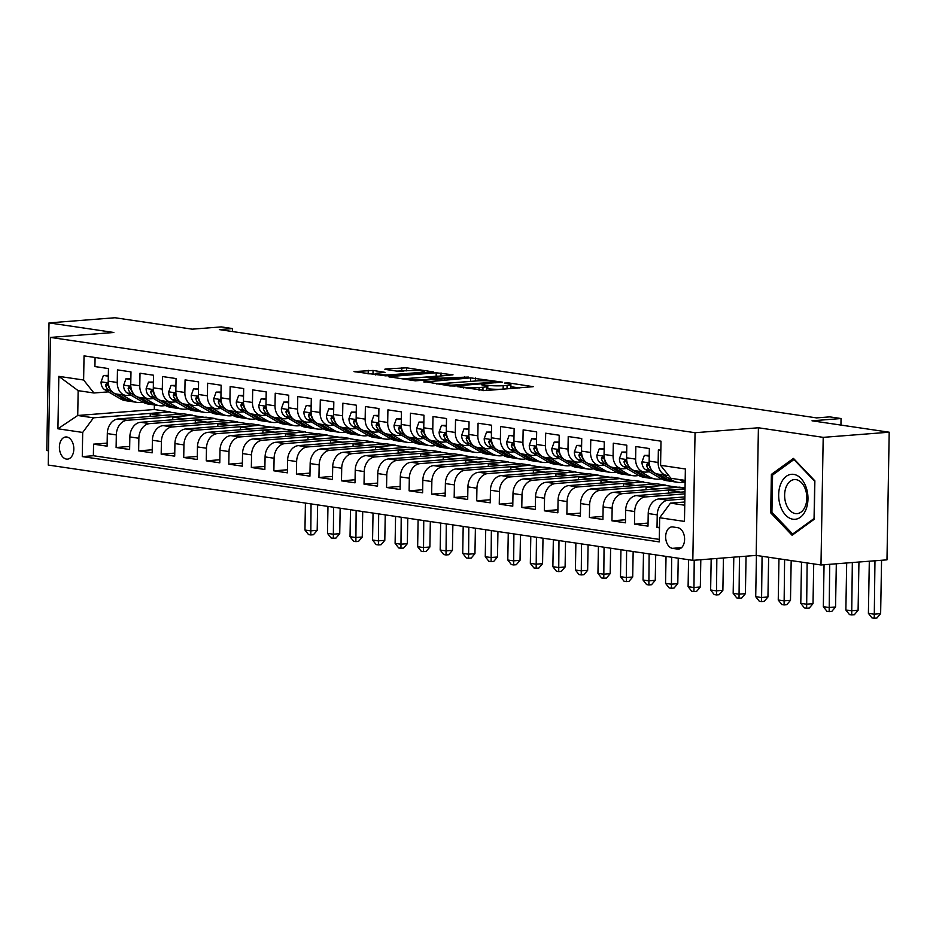 <?xml version="1.0" encoding="UTF-8"?>
<svg xmlns="http://www.w3.org/2000/svg" width="936" height="936" viewBox="0 0 936 936"><rect width="100%" height="100%" fill="white"/><g stroke="black" fill="none" stroke-linecap="round" stroke-linejoin="round"><path stroke-width="1.4" d="M457.318 386.615L485.363 390.581L533.192 386.685L508.88 382.941L504.68 383.046L508.295 383.678A10.904 1.217 1 0 1 510.904 384.509A10.904 1.217 1 0 1 507.078 385.375L503.194 385.679A10.904 1.217 1 0 1 487.82 385.269L481.42 384.731L484.193 385.562A10.904 1.217 1 0 1 486.802 386.392A10.904 1.217 1 0 1 482.976 387.247L479.092 387.551A10.904 1.217 1 0 1 463.718 387.153L457.318 386.615M66.421 459.085A11.115 7.184 -94.5 0 0 67.474 459.131A11.115 7.184 -94.5 0 0 73.815 448.309A11.115 7.184 -94.5 0 0 66.807 437.007A11.115 7.184 -94.5 0 0 65.754 436.972A11.115 7.184 -94.5 0 0 59.401 447.794A11.115 7.184 -94.5 0 0 66.421 459.085M373.055 370.445L353.972 371.604L385.702 375.851L433.532 371.943L406.61 367.825L386.006 368.936L384.813 369.205L385.62 369.463L396.794 371.112L409.441 370.633A9.114 1.018 1 0 1 419.176 370.644A9.114 1.018 1 0 1 424.476 371.662A9.114 1.018 1 0 1 421.27 372.376L390.569 374.774A9.114 1.018 1 0 1 380.823 374.751A9.114 1.018 1 0 1 375.535 373.733A9.114 1.018 1 0 1 378.729 373.019L385.047 372.352L373.055 370.445L372.996 373.897L367.836 373.792M823.2 437.358L758.406 427.775L756.183 555.411L820.977 564.981L823.2 437.358L889.2 432.21L812.003 420.802L841.043 418.532L829.776 416.871L816.578 417.901L219.328 329.601L232.526 328.571L221.259 326.898L192.219 329.168L115.023 317.749L49.023 322.897L46.8 450.532L48.485 450.778M758.406 427.775L695.05 432.713L50.462 337.416L113.829 332.479L49.023 322.897M423.973 381.514L449.69 385.901L454.498 386.018L502.339 382.122L470.609 377.875L423.961 382.099M415.291 380.812L388.37 376.693L436.211 372.785L453.001 374.821L431.695 376.834L439.92 378.191L468.351 377.056L415.291 380.812M889.2 432.21L886.977 559.845L820.977 564.981M107.149 443.114L93.565 444.167L107.09 446.168L107.312 433.579L116.321 434.912A13.888 10.483 -81.6 0 1 127.132 420.287L192.594 415.186L172.797 417.082L172.739 419.784M129.683 446.449L116.111 447.502L129.624 449.502L129.847 436.913L138.867 438.247A13.888 10.483 -81.6 0 1 149.666 423.622L215.14 418.521L195.331 420.404L195.285 423.119M152.217 449.783L138.645 450.836L152.17 452.837L152.392 440.248L161.401 441.581A13.888 10.483 -81.6 0 1 172.201 426.956L237.674 421.855L217.866 423.739L217.819 426.453M174.763 453.106L161.179 454.171L174.704 456.171L174.927 443.582L183.936 444.904A13.888 10.483 -81.6 0 1 194.746 430.291L260.208 425.19L240.4 427.073L240.353 429.788M197.297 456.44L183.725 457.505L197.239 459.494L197.461 446.905L206.482 448.239A13.888 10.483 -81.6 0 1 217.281 433.625L282.754 428.512L262.946 430.408L262.899 433.122M219.831 459.775L206.259 460.828L219.784 462.829L219.995 450.239L229.016 451.573A13.888 10.483 -81.6 0 1 239.815 436.948L305.288 431.847L285.48 433.742L285.433 436.445M242.377 463.109L228.793 464.162L242.319 466.163L242.541 453.574L251.55 454.908A13.888 10.483 -81.6 0 1 262.349 440.283L327.822 435.181L308.014 437.065L307.967 439.78M264.911 466.432L251.339 467.497L264.853 469.498L265.075 456.908L274.096 458.242A13.888 10.483 -81.6 0 1 284.895 443.617L350.356 438.516L330.56 440.4L330.513 443.114M287.446 469.767L273.874 470.831L287.399 472.832L287.609 460.231L296.63 461.565A13.888 10.483 -81.6 0 1 307.429 446.952L372.902 441.85L353.094 443.734L353.047 446.449M309.991 473.101L296.408 474.166L309.933 476.155L310.155 463.566L319.164 464.899A13.888 10.483 -81.6 0 1 329.963 450.286L395.437 445.173L375.628 447.069L375.582 449.783M332.526 476.436L318.942 477.489L332.467 479.489L332.69 466.9L341.71 468.234A13.888 10.483 -81.6 0 1 352.509 453.609L417.971 448.508L398.174 450.403L398.128 453.106M355.06 479.77L341.488 480.823L355.013 482.824L355.224 470.235L364.244 471.568A13.888 10.483 -81.6 0 1 375.043 456.943L440.517 451.842L420.709 453.726L420.662 456.44M377.594 483.093L364.022 484.158L377.547 486.158L377.77 473.569L386.779 474.903A13.888 10.483 -81.6 0 1 397.578 460.278L463.051 455.177L443.243 457.06L443.196 459.775M400.14 486.427L386.556 487.492L400.081 489.493L400.304 476.892L409.313 478.226A13.888 10.483 -81.6 0 1 420.124 463.612L485.585 458.5L465.789 460.395L465.742 463.109M422.674 489.762L409.102 490.815L422.627 492.816L422.838 480.226L431.859 481.56A13.888 10.483 -81.6 0 1 442.658 466.947L508.131 461.834L488.323 463.729L488.276 466.444M445.208 493.096L431.636 494.149L445.162 496.15L445.384 483.561L454.393 484.895A13.888 10.483 -81.6 0 1 465.192 470.27L530.665 465.169L510.857 467.052L510.81 469.767M467.754 496.431L454.171 497.484L467.696 499.485L467.918 486.895L476.927 488.229A13.888 10.483 -81.6 0 1 487.738 473.604L553.199 468.503L533.391 470.387L533.345 473.101M490.288 499.754L476.716 500.818L490.23 502.819L490.452 490.23L499.473 491.564A13.888 10.483 -81.6 0 1 510.272 476.939L575.745 471.838L555.937 473.721L555.89 476.436M512.823 503.088L499.251 504.153L512.776 506.154L512.998 493.553L522.007 494.887A13.888 10.483 -81.6 0 1 532.806 480.273L598.279 475.16L578.471 477.056L578.425 479.77M535.369 506.423L521.785 507.476L535.31 509.476L535.532 496.887L544.541 498.221A13.888 10.483 -81.6 0 1 555.34 483.596L620.814 478.495L601.006 480.39L600.959 483.105M557.903 509.757L544.331 510.81L557.844 512.811L558.067 500.222L567.087 501.556A13.888 10.483 -81.6 0 1 577.886 486.931L643.348 481.829L623.552 483.713L623.505 486.427M580.437 513.092L566.865 514.145L580.39 516.145L580.601 503.556L589.621 504.89A13.888 10.483 -81.6 0 1 600.421 490.265L665.894 485.164L646.086 487.048L646.039 489.762M602.983 516.415L589.399 517.479L602.924 519.48L603.147 506.891L612.156 508.225A13.888 10.483 -81.6 0 1 622.955 493.6L685.035 488.756M625.517 519.749L611.945 520.814L625.459 522.814L625.681 510.214L634.702 511.547A13.888 10.483 -81.6 0 1 645.501 496.934L684.941 493.857M648.051 523.084L634.479 524.137L648.005 526.137L648.215 513.548A13.888 10.483 -81.6 0 1 659.026 498.935L684.895 496.911M660.851 450.228L658.371 449.865L658.148 462.454A13.888 10.483 -81.6 0 0 666.678 475.359A13.888 10.483 -81.6 0 0 668.468 475.43L668.62 475.418M666.678 475.359L657.669 474.037A13.888 10.483 -81.6 0 1 649.139 461.12L649.35 448.531L635.837 446.53L635.614 459.12A13.888 10.483 -81.6 0 0 644.143 472.036A13.888 10.483 -81.6 0 0 645.934 472.095L649.362 471.826M644.143 472.036L635.123 470.703A13.888 10.483 98.4 0 1 626.593 457.786L626.816 445.197L613.291 443.196L613.08 455.785A13.888 10.483 -81.6 0 0 621.598 468.702A13.888 10.483 -81.6 0 0 623.388 468.76L626.816 468.491M621.598 468.702L612.589 467.368A13.888 10.483 98.4 0 1 604.059 454.451L604.282 441.862L590.756 439.861L590.534 452.451A13.888 10.483 -81.6 0 0 599.063 465.367A13.888 10.483 -81.6 0 0 600.853 465.426L604.282 465.157M599.063 465.367L590.054 464.034A13.888 10.483 98.4 0 1 581.525 451.117L581.736 438.528L568.222 436.527L568 449.128A13.888 10.483 -81.6 0 0 576.529 462.033A13.888 10.483 -81.6 0 0 578.319 462.103L581.747 461.834M576.529 462.033L567.509 460.699A13.888 10.483 98.4 0 1 558.979 447.794L559.201 435.205L545.676 433.204L545.466 445.793A13.888 10.483 -81.6 0 0 553.995 458.71A13.888 10.483 -81.6 0 0 555.785 458.769L559.201 458.5M553.995 458.71L544.974 457.376A13.888 10.483 98.4 0 1 536.445 444.46L536.667 431.87L523.142 429.87L522.92 442.459A13.888 10.483 -81.6 0 0 531.449 455.376A13.888 10.483 -81.6 0 0 533.239 455.434L536.667 455.165M531.449 455.376L522.44 454.042A13.888 10.483 98.4 0 1 513.911 441.125L514.133 428.536L500.608 426.535L500.386 439.124A13.888 10.483 -81.6 0 0 508.915 452.041A13.888 10.483 -81.6 0 0 510.705 452.1L514.133 451.831M508.915 452.041L499.894 450.707A13.888 10.483 98.4 0 1 491.365 437.791L491.587 425.201L478.062 423.201L477.851 435.79A13.888 10.483 -81.6 0 0 486.381 448.707A13.888 10.483 -81.6 0 0 488.171 448.765L491.587 448.508M486.381 448.707L477.36 447.373A13.888 10.483 98.4 0 1 468.831 434.456L469.053 421.867L455.528 419.866L455.305 432.467A13.888 10.483 -81.6 0 0 463.835 445.372A13.888 10.483 -81.6 0 0 465.625 445.442L469.053 445.173M463.835 445.372L454.826 444.038A13.888 10.483 98.4 0 1 446.296 431.133L446.519 418.544L432.994 416.543L432.771 429.133A13.888 10.483 -81.6 0 0 441.301 442.049A13.888 10.483 -81.6 0 0 443.091 442.108L446.519 441.839M441.301 442.049L432.28 440.716A13.888 10.483 98.4 0 1 423.762 427.799L423.973 415.21L410.459 413.209L410.237 425.798A13.888 10.483 -81.6 0 0 418.766 438.715A13.888 10.483 -81.6 0 0 420.556 438.773L423.973 438.504M418.766 438.715L409.746 437.381A13.888 10.483 98.4 0 1 401.216 424.464L401.439 411.875L387.913 409.874L387.691 422.464A13.888 10.483 -81.6 0 0 396.22 435.38A13.888 10.483 -81.6 0 0 398.011 435.439L401.439 435.17M396.22 435.38L387.211 434.047A13.888 10.483 98.4 0 1 378.682 421.13L378.904 408.541L365.379 406.54L365.157 419.129A13.888 10.483 -81.6 0 0 373.686 432.046A13.888 10.483 -81.6 0 0 375.476 432.104L378.904 431.847M373.686 432.046L364.677 430.712A13.888 10.483 98.4 0 1 356.148 417.795L356.359 405.206L342.845 403.217L342.623 415.806A13.888 10.483 -81.6 0 0 351.152 428.711A13.888 10.483 -81.6 0 0 352.942 428.782L356.37 428.512M351.152 428.711L342.131 427.378A13.888 10.483 98.4 0 1 333.602 414.472L333.824 401.883L320.299 399.883L320.077 412.472A13.888 10.483 -81.6 0 0 328.606 425.389A13.888 10.483 -81.6 0 0 330.396 425.447L333.824 425.178M328.606 425.389L319.597 424.055A13.888 10.483 98.4 0 1 311.068 411.138L311.29 398.549L297.765 396.548L297.543 409.137A13.888 10.483 -81.6 0 0 306.072 422.054A13.888 10.483 -81.6 0 0 307.862 422.113L311.29 421.844M306.072 422.054L297.063 420.72A13.888 10.483 98.4 0 1 288.534 407.803L288.744 395.214L275.231 393.214L275.008 405.803A13.888 10.483 -81.6 0 0 283.538 418.72A13.888 10.483 -81.6 0 0 285.328 418.778L288.756 418.509M283.538 418.72L274.517 417.386A13.888 10.483 98.4 0 1 265.988 404.469L266.21 391.88L252.685 389.879L252.474 402.468A13.888 10.483 -81.6 0 0 260.992 415.385A13.888 10.483 -81.6 0 0 262.794 415.444L266.21 415.186M260.992 415.385L251.983 414.051A13.888 10.483 98.4 0 1 243.454 401.146L243.676 388.545L230.151 386.556L229.928 399.145A13.888 10.483 -81.6 0 0 238.458 412.051A13.888 10.483 -81.6 0 0 240.248 412.121L243.676 411.852M238.458 412.051L229.449 410.728A13.888 10.483 98.4 0 1 220.919 397.812L221.142 385.222L207.616 383.222L207.394 395.811A13.888 10.483 -81.6 0 0 215.923 408.728A13.888 10.483 -81.6 0 0 217.714 408.786L221.142 408.517M215.923 408.728L206.903 407.394A13.888 10.483 98.4 0 1 198.374 394.477L198.596 381.888L185.071 379.887L184.86 392.476A13.888 10.483 -81.6 0 0 193.389 405.393A13.888 10.483 -81.6 0 0 195.179 405.452L198.596 405.183M193.389 405.393L184.369 404.06A13.888 10.483 98.4 0 1 175.839 391.143L176.062 378.553L162.536 376.553L162.314 389.142A13.888 10.483 -81.6 0 0 170.843 402.059A13.888 10.483 -81.6 0 0 172.633 402.117L176.062 401.848M170.843 402.059L161.834 400.725A13.888 10.483 98.4 0 1 153.305 387.808L153.527 375.219L140.002 373.218L139.78 385.808A13.888 10.483 -81.6 0 0 148.309 398.724A13.888 10.483 -81.6 0 0 150.099 398.783L153.527 398.525M148.309 398.724L139.288 397.39A13.888 10.483 98.4 0 1 130.759 384.485L130.981 371.885L117.456 369.895L117.246 382.485A13.888 10.483 -81.6 0 0 125.775 395.39A13.888 10.483 -81.6 0 0 127.565 395.46L130.981 395.191M107.312 433.579A13.888 10.483 98.4 0 1 118.111 418.954L183.585 413.852L192.594 415.186M129.847 436.913A13.888 10.483 98.4 0 1 140.646 422.288L206.119 417.187L215.14 418.521M152.392 440.248A13.888 10.483 98.4 0 1 163.192 425.623L228.653 420.521L237.674 421.855M174.927 443.582A13.888 10.483 98.4 0 1 185.726 428.957L251.199 423.856L260.208 425.19M197.461 446.905A13.888 10.483 98.4 0 1 208.26 432.292L273.733 427.179L282.754 428.512M219.995 450.239A13.888 10.483 98.4 0 1 230.806 435.614L296.267 430.513L305.288 431.847M242.541 453.574A13.888 10.483 98.4 0 1 253.34 438.949L318.813 433.848L327.822 435.181M265.075 456.908A13.888 10.483 98.4 0 1 275.874 442.283L341.347 437.182L350.356 438.516M287.609 460.231A13.888 10.483 98.4 0 1 298.42 445.618L363.882 440.517L372.902 441.85M310.155 463.566A13.888 10.483 98.4 0 1 320.954 448.952L386.428 443.839L395.437 445.173M332.69 466.9A13.888 10.483 98.4 0 1 343.489 452.275L408.962 447.174L417.971 448.508M355.224 470.235A13.888 10.483 98.4 0 1 366.023 455.61L431.496 450.508L440.517 451.842M377.77 473.569A13.888 10.483 98.4 0 1 388.569 458.944L454.03 453.843L463.051 455.177M400.304 476.892A13.888 10.483 98.4 0 1 411.103 462.279L476.576 457.177L485.585 458.5M422.838 480.226A13.888 10.483 98.4 0 1 433.637 465.613L499.11 460.5L508.131 461.834M445.384 483.561A13.888 10.483 98.4 0 1 456.183 468.936L521.644 463.835L530.665 465.169M467.918 486.895A13.888 10.483 98.4 0 1 478.717 472.27L544.19 467.169L553.199 468.503M490.452 490.23A13.888 10.483 98.4 0 1 501.251 475.605L566.725 470.504L575.745 471.838M512.998 493.553A13.888 10.483 98.4 0 1 523.797 478.94L589.259 473.838L598.279 475.16M535.532 496.887A13.888 10.483 98.4 0 1 546.332 482.274L611.805 477.161L620.814 478.495M558.067 500.222A13.888 10.483 98.4 0 1 568.866 485.597L634.339 480.496L643.348 481.829M580.601 503.556A13.888 10.483 98.4 0 1 591.412 488.931L656.873 483.83L665.894 485.164M603.147 506.891A13.888 10.483 98.4 0 1 613.946 492.266L679.419 487.165L685.047 487.995M625.681 510.214A13.888 10.483 98.4 0 1 636.48 495.6L684.976 491.821M677.804 527.693L672.844 526.956A10.764 6.962 -94.5 0 0 671.814 526.921A10.764 6.962 -94.5 0 0 665.672 537.404A10.764 6.962 -94.5 0 0 672.469 548.344L677.43 549.081A10.764 6.962 -94.5 0 0 678.448 549.116A10.764 6.962 -94.5 0 0 684.59 538.633A10.764 6.962 -94.5 0 0 677.804 527.693M695.05 432.713L692.815 560.348L48.239 465.052L50.462 337.416M93.565 444.167L93.366 455.727L82.274 456.592L659.248 541.897L659.669 517.748L670.468 503.123L684.801 502.012M82.274 456.592L82.696 432.444L57.915 428.782L58.828 376.354L83.62 380.016L84.041 355.867L661.003 441.172L660.582 465.309L685.374 468.983L684.462 521.41L659.669 517.748M659.506 527.284L657.013 527.471L657.236 514.882A13.888 10.483 -81.6 0 1 668.035 500.257L684.848 498.946M95.086 357.505L94.922 366.561L108.447 368.562L108.225 381.151A13.888 10.483 98.4 0 0 116.754 394.068L125.775 395.39M634.479 524.137L634.702 511.547M611.945 520.814L612.156 508.225M589.399 517.479L589.621 504.89M566.865 514.145L567.087 501.556M544.331 510.81L544.541 498.221M521.785 507.476L522.007 494.887M499.251 504.153L499.473 491.564M476.716 500.818L476.927 488.229M454.171 497.484L454.393 484.895M431.636 494.149L431.859 481.56M409.102 490.815L409.313 478.226M386.556 487.492L386.779 474.903M364.022 484.158L364.244 471.568M341.488 480.823L341.71 468.234M318.942 477.489L319.164 464.899M296.408 474.166L296.63 461.565M273.874 470.831L274.096 458.242M251.339 467.497L251.55 454.908M228.793 464.162L229.016 451.573M206.259 460.828L206.482 448.239M183.725 457.505L183.936 444.904M161.179 454.171L161.401 441.581M138.645 450.836L138.867 438.247M116.111 447.502L116.321 434.912M93.366 455.727L659.295 539.393M657.013 527.471L659.494 527.845M154.358 404.914L154.288 409.523L77.723 415.49L93.506 417.819L170.059 411.852L150.251 413.747L150.205 416.461M154.288 409.523L170.059 411.852M670.468 503.123L684.742 505.241M685.175 480.402L670.901 478.284L660.582 465.309M756.183 555.411L692.815 560.348M232.479 331.543L232.526 328.571M840.938 425.073L841.043 418.532M108.447 391.856L93.939 392.991L78.156 390.651L77.723 415.49L57.915 428.782M204.586 417.304L192.594 415.537M227.12 420.638L215.128 418.86M249.666 423.973L237.662 422.195M272.2 427.307L260.208 425.529M294.735 430.63L282.742 428.863M317.281 433.965L305.276 432.198M339.815 437.299L327.822 435.521M362.349 440.634L350.356 438.855M384.895 443.968L372.891 442.19M407.429 447.291L395.437 445.524M429.963 450.625L417.971 448.859M452.509 453.96L440.505 452.182M475.043 457.294L463.051 455.516M497.578 460.629L485.585 458.851M520.124 463.952L508.119 462.185M542.658 467.286L530.654 465.52M565.192 470.621L553.199 468.842M587.726 473.955L575.734 472.177M610.272 477.29L598.268 475.511M632.806 480.613L620.814 478.846M655.34 483.947L643.348 482.18M677.886 487.282L665.882 485.503M182.052 413.969L170.048 412.203M685.023 489.107L668.62 490.382L668.573 493.096M680.624 492.16L668.62 490.382M658.078 488.826L646.086 487.048M635.544 485.491L623.552 483.713M613.01 482.157L601.006 480.39M590.476 478.822L578.471 477.056M567.93 475.5L555.937 473.721M545.395 472.165L533.391 470.387M522.861 468.831L510.857 467.052M500.315 465.496L488.323 463.729M477.781 462.162L465.789 460.395M455.247 458.839L443.243 457.06M432.701 455.504L420.709 453.726M410.167 452.17L398.174 450.403M387.633 448.835L375.628 447.069M365.087 445.513L353.094 443.734M342.553 442.178L330.56 440.4M320.018 438.844L308.014 437.065M297.472 435.509L285.48 433.742M274.938 432.175L262.946 430.408M252.404 428.852L240.4 427.073M229.87 425.517L217.866 423.739M207.324 422.183L195.331 420.404M184.79 418.848L172.797 417.082M83.62 380.016L93.939 392.991M93.506 417.819L82.696 432.444M162.256 415.514L150.251 413.747M58.828 376.354L78.156 390.651M793.459 458.406L771.381 474.4L770.702 512.846L792.113 535.275L814.203 519.269L814.87 480.835L793.459 458.406M772.317 512.717L770.702 512.846M773.733 474.224L771.381 474.4M483.573 390.64A10.904 1.217 1 0 0 486.743 389.844L486.802 386.392M510.904 384.509L510.845 387.96A10.904 1.217 1 0 1 507.019 388.826L503.135 389.119A10.904 1.217 1 0 1 487.761 388.721L486.767 388.58M519.281 387.937L510.857 386.697M472.27 381.268L436.632 383.971M450.895 385.258L495.191 382.145L492.254 381.303A10.904 1.217 1 0 0 476.88 380.905L448.894 383.093A10.904 1.217 1 0 0 445.068 383.947A10.904 1.217 1 0 0 447.677 384.778L450.895 385.258L450.871 386.018M402.234 378.881L436.153 376.237L436.211 372.785M437.872 376.178L436.153 376.237M413.267 378.097A9.114 1.018 1 0 0 410.062 378.811A9.114 1.018 1 0 0 415.362 379.829A9.114 1.018 1 0 0 425.096 379.852L436.293 378.472L424.078 377.255L413.267 378.097M375.523 374.271L372.996 373.897M403.474 371.089L399.883 371.3M679.384 479.548L683.619 482.028A26.559 20.042 98.4 0 0 685.14 482.812M683.666 480.18L685.164 481.057M869.31 561.214L868.397 613.337L874.037 614.168L880.636 613.653L881.56 560.266M874.961 560.781L874.247 618.251L871.989 617.912L868.397 613.337M880.636 613.653L876.88 618.041L874.247 618.251M792.921 519.223A22.569 14.59 -94.5 0 0 807.967 498.958A22.569 14.59 -94.5 0 0 793.705 474.376A22.569 14.59 -94.5 0 0 778.67 494.629A22.569 14.59 -94.5 0 0 792.921 519.223M795.424 513.583A17.082 11.045 -94.5 0 0 797.051 513.642A17.082 11.045 -94.5 0 0 806.809 497.004A17.082 11.045 -94.5 0 0 796.021 479.63A17.082 11.045 -94.5 0 0 794.395 479.571A17.082 11.045 -94.5 0 0 784.637 496.22A17.082 11.045 -94.5 0 0 795.424 513.583M772.574 475.055L793.962 459.553L814.718 481.291L814.063 518.532L792.663 534.035L771.919 512.296L772.574 475.055M793.962 533.941L792.663 534.035M649.221 456.136L644.342 455.411L641.967 461.974A9.196 6.938 98.4 0 0 645.676 469.673L661.085 478.694A26.559 20.042 98.4 0 0 666.678 480.683L670.96 481.315A26.559 20.042 98.4 0 0 672.329 481.455M662.863 474.798L672.352 480.355A26.559 20.042 98.4 0 0 677.945 482.344A26.559 20.042 98.4 0 0 683.748 482.099M649.233 455.364L644.342 455.411M651.397 469.72A9.196 6.938 -81.6 0 1 649.233 465.578L647.466 463.32L646.53 465.169A9.196 6.938 98.4 0 0 649.958 470.305L665.367 479.326A26.559 20.042 98.4 0 0 670.96 481.315M677.945 482.344L673.663 481.712A26.559 20.042 -81.6 0 1 668.07 479.723L658.581 474.166M846.682 562.981L845.863 610.003L851.491 610.834L858.09 610.319L858.944 562.021M852.333 562.536L851.702 614.917L849.455 614.578L845.863 610.003M858.09 610.319L854.346 614.706L851.702 614.917M626.687 452.802L621.797 452.076L619.433 458.652A9.196 6.938 98.4 0 0 623.142 466.339L638.551 475.359A26.559 20.042 98.4 0 0 644.143 477.348L648.426 477.98A26.559 20.042 98.4 0 0 649.783 478.12M640.318 471.463L649.818 477.032A26.559 20.042 98.4 0 0 655.411 479.021A26.559 20.042 98.4 0 0 661.202 478.764M626.699 452.029L621.797 452.076M628.863 466.385A9.196 6.938 -81.6 0 1 626.699 462.244L624.932 459.985L623.996 461.846A9.196 6.938 98.4 0 0 627.424 466.97L642.833 475.991A26.559 20.042 98.4 0 0 648.426 477.98M655.411 479.021L651.128 478.378A26.559 20.042 -81.6 0 1 645.536 476.389L636.035 470.831M824.054 564.747L823.329 606.668L828.957 607.499L835.555 606.984L836.316 563.788M829.717 564.303L829.167 611.582L826.921 611.255L823.329 606.668M835.555 606.984L831.812 611.383L829.167 611.582M604.141 449.467L599.262 448.753L596.887 455.317A9.196 6.938 98.4 0 0 600.608 463.004L616.005 472.025A26.559 20.042 98.4 0 0 621.609 474.014L625.892 474.646A26.559 20.042 98.4 0 0 627.249 474.786M617.783 468.14L627.272 473.698A26.559 20.042 98.4 0 0 632.876 475.687A26.559 20.042 98.4 0 0 638.668 475.43M604.165 448.695L599.262 448.753M606.329 463.051A9.196 6.938 -81.6 0 1 604.153 458.909L602.398 456.651L601.45 458.511A9.196 6.938 98.4 0 0 604.89 463.636L620.287 472.668A26.559 20.042 98.4 0 0 625.892 474.646M632.876 475.687L628.594 475.055A26.559 20.042 -81.6 0 1 622.99 473.066L613.501 467.509M801.508 562.103L800.783 603.334L806.422 604.176L813.021 603.662L813.712 563.917M807.136 562.934L806.633 608.248L804.375 607.92L800.783 603.334M813.021 603.662L809.266 608.049L806.633 608.248M581.607 446.133L576.728 445.419L574.353 451.983A9.196 6.938 98.4 0 0 578.062 459.681L593.471 468.702A26.559 20.042 98.4 0 0 599.063 470.691L603.346 471.323A26.559 20.042 98.4 0 0 604.715 471.463M595.249 464.806L604.738 470.363A26.559 20.042 98.4 0 0 610.342 472.352A26.559 20.042 98.4 0 0 616.134 472.107M581.619 445.36L576.728 445.419M583.783 459.716A9.196 6.938 -81.6 0 1 581.619 455.575L579.852 453.316L578.916 455.177A9.196 6.938 98.4 0 0 582.344 460.313L597.753 469.334A26.559 20.042 98.4 0 0 603.346 471.323M610.342 472.352L606.06 471.721A26.559 20.042 -81.6 0 1 600.456 469.732L590.967 464.174M778.963 558.769L778.249 600.011L783.877 600.842L790.487 600.327L791.177 560.582M784.602 559.611L784.099 604.925L781.841 604.586L778.249 600.011M790.487 600.327L786.731 604.715L784.099 604.925M559.073 442.81L554.182 442.084L551.819 448.648A9.196 6.938 98.4 0 0 555.528 456.347L570.937 465.367A26.559 20.042 98.4 0 0 576.529 467.356L580.811 467.988A26.559 20.042 98.4 0 0 582.169 468.129M572.703 461.471L582.204 467.029A26.559 20.042 98.4 0 0 587.796 469.018A26.559 20.042 98.4 0 0 593.588 468.772M559.085 442.038L554.182 442.084M561.249 456.394A9.196 6.938 -81.6 0 1 559.085 452.24L557.318 449.994L556.382 451.842A9.196 6.938 98.4 0 0 559.81 456.979L575.219 465.999A26.559 20.042 98.4 0 0 580.811 467.988M587.796 469.018L583.514 468.386A26.559 20.042 -81.6 0 1 577.921 466.397L568.421 460.84M756.428 555.446L755.715 596.677L761.342 597.507L767.941 596.992L768.643 557.248M762.068 556.276L761.553 601.591L759.307 601.251L755.715 596.677M767.941 596.992L764.197 601.38L761.553 601.591M536.527 439.475L531.648 438.75L529.273 445.314A9.196 6.938 98.4 0 0 532.993 453.012L548.391 462.033A26.559 20.042 98.4 0 0 553.995 464.022L558.277 464.654A26.559 20.042 98.4 0 0 559.634 464.794M550.169 458.137L559.658 463.694A26.559 20.042 98.4 0 0 565.262 465.683A26.559 20.042 98.4 0 0 571.054 465.438M536.55 438.703L531.648 438.75M538.715 453.059A9.196 6.938 -81.6 0 1 536.539 448.917L534.784 446.659L533.836 448.508A9.196 6.938 98.4 0 0 537.276 453.644L552.673 462.665A26.559 20.042 98.4 0 0 558.277 464.654M565.262 465.683L560.98 465.052A26.559 20.042 -81.6 0 1 555.376 463.063L545.887 457.505M733.801 557.154L733.169 593.342L738.808 594.173L745.407 593.658L746.062 556.195M739.463 556.709L739.019 598.256L736.761 597.917L733.169 593.342M745.407 593.658L741.663 598.045L739.019 598.256M513.993 436.141L509.114 435.415L506.739 441.991A9.196 6.938 98.4 0 0 510.448 449.678L525.856 458.698A26.559 20.042 98.4 0 0 531.449 460.688L535.731 461.319A26.559 20.042 98.4 0 0 537.1 461.46M527.635 454.802L537.124 460.372A26.559 20.042 98.4 0 0 542.728 462.361A26.559 20.042 98.4 0 0 548.519 462.103M514.004 435.369L509.114 435.415M516.169 449.725A9.196 6.938 -81.6 0 1 514.004 445.583L512.238 443.325L511.302 445.185A9.196 6.938 98.4 0 0 514.73 450.31L530.139 459.33A26.559 20.042 98.4 0 0 535.731 461.319M542.728 462.361L538.446 461.717A26.559 20.042 -81.6 0 1 532.841 459.74L523.353 454.171M711.173 558.909L710.635 590.008L716.274 590.838L722.873 590.323L723.434 557.961M716.836 558.476L716.485 594.922L714.226 594.594L710.635 590.008M722.873 590.323L719.117 594.723L716.485 594.922M491.458 432.806L486.58 432.093L484.204 438.656A9.196 6.938 98.4 0 0 487.913 446.343L503.322 455.364A26.559 20.042 98.4 0 0 508.915 457.353L513.197 457.985A26.559 20.042 98.4 0 0 514.554 458.125M505.089 451.48L514.589 457.037A26.559 20.042 98.4 0 0 520.182 459.026A26.559 20.042 98.4 0 0 525.985 458.769M491.47 432.034L486.58 432.093M493.635 446.39A9.196 6.938 -81.6 0 1 491.47 442.248L489.703 439.99L488.767 441.85A9.196 6.938 98.4 0 0 492.196 446.987L507.604 456.007A26.559 20.042 98.4 0 0 513.197 457.985M520.182 459.026L515.9 458.394A26.559 20.042 -81.6 0 1 510.307 456.405L500.807 450.848M688.568 559.716L688.1 586.673L693.728 587.515L700.327 587.001L700.807 559.716M694.208 560.231L693.939 591.587L691.692 591.26L688.1 586.673M700.327 587.001L696.583 591.388L693.939 591.587M468.924 429.484L464.034 428.758L461.659 435.322A9.196 6.938 98.4 0 0 465.379 443.02L480.776 452.041A26.559 20.042 98.4 0 0 486.381 454.03L490.663 454.662A26.559 20.042 98.4 0 0 492.02 454.802M482.555 448.145L492.055 453.703A26.559 20.042 98.4 0 0 497.648 455.692A26.559 20.042 98.4 0 0 503.439 455.446M468.936 428.7L464.034 428.758M471.1 443.056A9.196 6.938 -81.6 0 1 468.924 438.914L467.169 436.656L466.222 438.516A9.196 6.938 98.4 0 0 469.661 443.652L485.059 452.673A26.559 20.042 98.4 0 0 490.663 454.662M497.648 455.692L493.366 455.06A26.559 20.042 -81.6 0 1 487.773 453.071L478.273 447.513M666.034 556.382L665.554 583.35L671.194 584.181L677.793 583.666L678.237 558.184M671.662 557.212L671.404 588.264L669.146 587.925L665.554 583.35M677.793 583.666L674.049 588.054L671.404 588.264M446.378 426.149L441.5 425.424L439.124 431.987A9.196 6.938 98.4 0 0 442.833 439.686L458.242 448.707A26.559 20.042 98.4 0 0 463.846 450.696L468.129 451.327A26.559 20.042 98.4 0 0 469.486 451.468M460.021 444.811L469.509 450.368A26.559 20.042 98.4 0 0 475.114 452.357A26.559 20.042 98.4 0 0 480.905 452.111M446.39 425.377L441.5 425.424M448.555 439.733A9.196 6.938 -81.6 0 1 446.39 435.579L444.623 433.333L443.687 435.181A9.196 6.938 98.4 0 0 447.115 440.318L462.524 449.339A26.559 20.042 98.4 0 0 468.129 451.327M475.114 452.357L470.831 451.725A26.559 20.042 -81.6 0 1 465.227 449.736L455.738 444.179M643.488 553.047L643.02 580.016L648.66 580.846L655.258 580.332L655.703 554.861M649.128 553.89L648.87 584.93L646.612 584.59L643.02 580.016M655.258 580.332L651.503 584.719L648.87 584.93M423.844 422.815L418.965 422.089L416.59 428.653A9.196 6.938 98.4 0 0 420.299 436.351L435.708 445.372A26.559 20.042 98.4 0 0 441.301 447.361L445.583 447.993A26.559 20.042 98.4 0 0 446.952 448.133M437.475 441.476L446.975 447.034A26.559 20.042 98.4 0 0 452.568 449.023A26.559 20.042 98.4 0 0 458.371 448.777M423.856 422.042L418.965 422.089M426.02 436.398A9.196 6.938 -81.6 0 1 423.856 432.256L422.089 429.998L421.153 431.847A9.196 6.938 98.4 0 0 424.581 436.983L439.99 446.004A26.559 20.042 98.4 0 0 445.583 447.993M452.568 449.023L448.285 448.391A26.559 20.042 -81.6 0 1 442.693 446.402L433.192 440.844M620.954 549.725L620.486 576.681L626.114 577.512L632.713 576.997L633.157 551.526M626.593 550.555L626.324 581.595L624.078 581.256L620.486 576.681M632.713 576.997L628.969 581.385L626.324 581.595M401.31 419.48L396.419 418.755L394.044 425.33A9.196 6.938 98.4 0 0 397.765 433.017L413.162 442.038A26.559 20.042 98.4 0 0 418.766 444.027L423.049 444.659A26.559 20.042 98.4 0 0 424.406 444.799M414.94 438.142L424.441 443.711A26.559 20.042 98.4 0 0 430.034 445.7A26.559 20.042 98.4 0 0 435.825 445.442M401.322 418.708L396.419 418.755M403.486 433.064A9.196 6.938 -81.6 0 1 401.322 428.922L399.555 426.664L398.607 428.524A9.196 6.938 98.4 0 0 402.047 433.649L417.444 442.67A26.559 20.042 98.4 0 0 423.049 444.659M430.034 445.7L425.751 445.056A26.559 20.042 -81.6 0 1 420.159 443.079L410.658 437.51M598.42 546.39L597.94 573.347L603.58 574.178L610.178 573.663L610.623 548.192M604.048 547.221L603.79 578.261L601.532 577.933L597.94 573.347M610.178 573.663L606.434 578.062L603.79 578.261M378.764 416.146L373.885 415.432L371.51 421.996A9.196 6.938 98.4 0 0 375.231 429.682L390.628 438.703A26.559 20.042 98.4 0 0 396.232 440.692L400.514 441.336A26.559 20.042 98.4 0 0 401.872 441.464M392.406 434.819L401.895 440.376A26.559 20.042 98.4 0 0 407.499 442.365A26.559 20.042 98.4 0 0 413.291 442.108M378.776 415.373L373.885 415.432M380.94 429.729A9.196 6.938 -81.6 0 1 378.776 425.587L377.009 423.329L376.073 425.19A9.196 6.938 98.4 0 0 379.513 430.326L394.91 439.347A26.559 20.042 98.4 0 0 400.514 441.336M407.499 442.365L403.217 441.733A26.559 20.042 -81.6 0 1 397.613 439.745L388.124 434.187M575.874 543.055L575.406 570.012L581.045 570.855L587.644 570.34L588.089 544.857M581.513 543.886L581.256 574.926L578.998 574.599L575.406 570.012M587.644 570.34L583.889 574.727L581.256 574.926M356.23 412.823L351.351 412.097L348.976 418.661A9.196 6.938 98.4 0 0 352.685 426.36L368.094 435.38A26.559 20.042 98.4 0 0 373.686 437.369L377.969 438.001A26.559 20.042 98.4 0 0 379.337 438.142M369.872 431.484L379.361 437.042A26.559 20.042 98.4 0 0 384.953 439.031A26.559 20.042 98.4 0 0 390.757 438.785M356.242 412.039L351.351 412.097M358.406 426.395A9.196 6.938 -81.6 0 1 356.242 422.253L354.475 419.995L353.539 421.855A9.196 6.938 98.4 0 0 356.967 426.991L372.376 436.012A26.559 20.042 98.4 0 0 377.969 438.001M384.953 439.031L380.671 438.399A26.559 20.042 -81.6 0 1 375.079 436.41L365.59 430.852M553.34 539.721L552.872 566.689L558.5 567.52L565.098 567.005L565.543 541.523M558.979 540.552L558.71 571.603L556.464 571.264L552.872 566.689M565.098 567.005L561.354 571.393L558.71 571.603M333.696 409.488L328.805 408.763L326.442 415.327A9.196 6.938 98.4 0 0 330.151 423.025L345.56 432.046A26.559 20.042 98.4 0 0 351.152 434.035L355.434 434.667A26.559 20.042 98.4 0 0 356.791 434.807M347.326 428.15L356.827 433.707A26.559 20.042 98.4 0 0 362.419 435.696A26.559 20.042 98.4 0 0 368.211 435.451M333.707 408.716L328.805 408.763M335.872 423.072A9.196 6.938 -81.6 0 1 333.707 418.918L331.941 416.672L330.993 418.521A9.196 6.938 98.4 0 0 334.433 423.657L349.842 432.678A26.559 20.042 98.4 0 0 355.434 434.667M362.419 435.696L358.137 435.065A26.559 20.042 -81.6 0 1 352.544 433.075L343.044 427.518M530.806 536.386L530.326 563.355L535.965 564.186L542.564 563.671L543.009 538.2M536.433 537.229L536.176 568.269L533.918 567.93L530.326 563.355M542.564 563.671L538.82 568.058L536.176 568.269M311.15 406.154L306.271 405.428L303.896 411.992A9.196 6.938 98.4 0 0 307.616 419.691L323.014 428.711A26.559 20.042 98.4 0 0 328.618 430.7L332.9 431.332A26.559 20.042 98.4 0 0 334.257 431.473M324.792 424.815L334.281 430.385A26.559 20.042 98.4 0 0 339.885 432.362A26.559 20.042 98.4 0 0 345.676 432.116M311.173 405.382L306.271 405.428M313.338 419.737A9.196 6.938 -81.6 0 1 311.161 415.596L309.406 413.338L308.459 415.186A9.196 6.938 98.4 0 0 311.899 420.322L327.296 429.343A26.559 20.042 98.4 0 0 332.9 431.332M339.885 432.362L335.603 431.73A26.559 20.042 -81.6 0 1 329.998 429.741L320.51 424.183M508.26 533.064L507.792 560.02L513.431 560.851L520.03 560.336L520.475 534.865M513.899 533.894L513.642 564.934L511.384 564.607L507.792 560.02M520.03 560.336L516.274 564.724L513.642 564.934M288.616 402.819L283.737 402.094L281.362 408.669A9.196 6.938 98.4 0 0 285.07 416.356L300.479 425.377A26.559 20.042 98.4 0 0 306.072 427.366L310.354 427.998A26.559 20.042 98.4 0 0 311.723 428.138M302.258 421.492L311.746 427.05A26.559 20.042 98.4 0 0 317.351 429.039A26.559 20.042 98.4 0 0 323.142 428.782M288.627 402.047L283.737 402.094M290.792 416.403A9.196 6.938 -81.6 0 1 288.627 412.261L286.861 410.003L285.925 411.863A9.196 6.938 98.4 0 0 289.353 416.988L304.762 426.009A26.559 20.042 98.4 0 0 310.354 427.998M317.351 429.039L313.069 428.407A26.559 20.042 -81.6 0 1 307.464 426.418L297.976 420.849M485.725 529.729L485.257 556.686L490.885 557.517L497.496 557.014L497.94 531.531M491.365 530.56L491.096 561.6L488.849 561.272L485.257 556.686M497.496 557.014L493.74 561.401L491.096 561.6M266.081 399.485L261.191 398.771L258.827 405.335A9.196 6.938 98.4 0 0 262.536 413.022L277.945 422.054A26.559 20.042 98.4 0 0 283.538 424.031L287.82 424.675A26.559 20.042 98.4 0 0 289.177 424.804M279.712 418.158L289.212 423.715A26.559 20.042 98.4 0 0 294.805 425.704A26.559 20.042 98.4 0 0 300.596 425.447M266.093 398.713L261.191 398.771M268.258 413.068A9.196 6.938 -81.6 0 1 266.093 408.927L264.326 406.669L263.39 408.529A9.196 6.938 98.4 0 0 266.818 413.665L282.227 422.686A26.559 20.042 98.4 0 0 287.82 424.675M294.805 425.704L290.523 425.073A26.559 20.042 -81.6 0 1 284.93 423.084L275.43 417.526M463.191 526.395L462.723 553.351L468.351 554.194L474.95 553.679L475.394 528.196M468.819 527.225L468.562 558.265L466.315 557.938L462.723 553.351M474.95 553.679L471.206 558.067L468.562 558.265M243.535 396.162L238.657 395.437L236.281 402A9.196 6.938 98.4 0 0 240.002 409.699L255.399 418.72A26.559 20.042 98.4 0 0 261.004 420.709L265.286 421.34A26.559 20.042 98.4 0 0 266.643 421.481M257.178 414.823L266.666 420.381A26.559 20.042 98.4 0 0 272.271 422.37A26.559 20.042 98.4 0 0 278.062 422.124M243.559 395.39L238.657 395.437M245.723 409.734A9.196 6.938 -81.6 0 1 243.547 405.592L241.792 403.346L240.844 405.194A9.196 6.938 98.4 0 0 244.284 410.331L259.681 419.351A26.559 20.042 98.4 0 0 265.286 421.34M272.271 422.37L267.988 421.738A26.559 20.042 -81.6 0 1 262.384 419.749L252.895 414.192M440.645 523.06L440.177 550.029L445.817 550.859L452.416 550.345L452.86 524.862M446.285 523.891L446.027 554.943L443.769 554.603L440.177 550.029M452.416 550.345L448.672 554.732L446.027 554.943M221.001 392.827L216.122 392.102L213.747 398.666A9.196 6.938 98.4 0 0 217.456 406.364L232.865 415.385A26.559 20.042 98.4 0 0 238.458 417.374L242.74 418.006A26.559 20.042 98.4 0 0 244.109 418.146M234.643 411.489L244.132 417.046A26.559 20.042 98.4 0 0 249.736 419.035A26.559 20.042 98.4 0 0 255.528 418.79M221.013 392.055L216.122 392.102M223.177 406.411A9.196 6.938 -81.6 0 1 221.013 402.269L219.246 400.011L218.31 401.86A9.196 6.938 98.4 0 0 221.738 406.996L237.147 416.017A26.559 20.042 98.4 0 0 242.74 418.006M249.736 419.035L245.454 418.404A26.559 20.042 -81.6 0 1 239.85 416.415L230.361 410.857M418.111 519.726L417.643 546.694L423.283 547.525L429.881 547.01L430.326 521.539M423.751 520.568L423.493 551.608L421.235 551.269L417.643 546.694M429.881 547.01L426.126 551.398L423.493 551.608M198.467 389.493L193.576 388.768L191.213 395.331A9.196 6.938 98.4 0 0 194.922 403.03L210.331 412.051A26.559 20.042 98.4 0 0 215.923 414.04L220.206 414.671A26.559 20.042 98.4 0 0 221.563 414.812M212.098 408.154L221.598 413.724A26.559 20.042 98.4 0 0 227.191 415.701A26.559 20.042 98.4 0 0 232.994 415.455M198.479 388.721L193.576 388.768M200.643 403.077A9.196 6.938 -81.6 0 1 198.479 398.935L196.712 396.677L195.776 398.537A9.196 6.938 98.4 0 0 199.204 403.662L214.613 412.682A26.559 20.042 98.4 0 0 220.206 414.671M227.191 415.701L222.908 415.069A26.559 20.042 -81.6 0 1 217.316 413.08L207.815 407.523M395.577 516.403L395.109 543.36L400.737 544.19L407.335 543.676L407.78 518.205M401.205 517.234L400.947 548.274L398.701 547.946L395.109 543.36M407.335 543.676L403.591 548.063L400.947 548.274M175.933 386.159L171.042 385.445L168.667 392.008A9.196 6.938 98.4 0 0 172.388 399.695L187.785 408.716A26.559 20.042 98.4 0 0 193.389 410.705L197.671 411.337A26.559 20.042 98.4 0 0 199.029 411.477M189.563 404.832L199.064 410.389A26.559 20.042 98.4 0 0 204.656 412.378A26.559 20.042 98.4 0 0 210.448 412.121M175.945 385.386L171.042 385.445M178.109 399.742A9.196 6.938 -81.6 0 1 175.933 395.6L174.178 393.342L173.23 395.203A9.196 6.938 98.4 0 0 176.67 400.327L192.067 409.348A26.559 20.042 98.4 0 0 197.671 411.337M204.656 412.378L200.374 411.746A26.559 20.042 -81.6 0 1 194.782 409.757L185.281 404.188M373.043 513.068L372.563 540.025L378.202 540.868L384.801 540.353L385.246 514.87M378.67 513.899L378.413 544.939L376.155 544.612L372.563 540.025M384.801 540.353L381.057 544.74L378.413 544.939M153.387 382.824L148.508 382.11L146.133 388.674A9.196 6.938 98.4 0 0 149.842 396.373L165.251 405.393A26.559 20.042 98.4 0 0 170.843 407.371L175.126 408.014A26.559 20.042 98.4 0 0 176.494 408.143M167.029 401.497L176.518 407.055A26.559 20.042 98.4 0 0 182.122 409.044A26.559 20.042 98.4 0 0 187.914 408.786M153.399 382.052L148.508 382.11M155.563 396.408A9.196 6.938 -81.6 0 1 153.399 392.266L151.632 390.008L150.696 391.868A9.196 6.938 98.4 0 0 154.124 397.004L169.533 406.025A26.559 20.042 98.4 0 0 175.126 408.014M182.122 409.044L177.84 408.412A26.559 20.042 -81.6 0 1 172.236 406.423L162.747 400.865M350.497 509.734L350.029 536.702L355.668 537.533L362.267 537.018L362.712 511.536M356.136 510.565L355.879 541.605L353.621 541.277L350.029 536.702M362.267 537.018L358.511 541.406L355.879 541.605M130.853 379.501L125.974 378.776L123.599 385.339A9.196 6.938 98.4 0 0 127.308 393.038L142.717 402.059A26.559 20.042 98.4 0 0 148.309 404.048L152.591 404.68A26.559 20.042 98.4 0 0 153.96 404.82M144.483 398.163L153.984 403.72A26.559 20.042 98.4 0 0 159.576 405.709A26.559 20.042 98.4 0 0 165.379 405.464M130.864 378.729L125.974 378.776M133.029 393.073A9.196 6.938 -81.6 0 1 130.864 388.931L129.098 386.685L128.162 388.534A9.196 6.938 98.4 0 0 131.59 393.67L146.999 402.691A26.559 20.042 98.4 0 0 152.591 404.68M159.576 405.709L155.294 405.077A26.559 20.042 -81.6 0 1 149.701 403.088L140.201 397.531M327.963 506.399L327.495 533.368L333.122 534.199L339.721 533.684L340.166 508.201M333.59 507.23L333.333 538.282L331.087 537.943L327.495 533.368M339.721 533.684L335.977 538.071L333.333 538.282M108.319 376.167L103.428 375.441L101.053 382.005A9.196 6.938 98.4 0 0 104.773 389.704L120.171 398.724A26.559 20.042 98.4 0 0 125.775 400.713L130.057 401.345A26.559 20.042 98.4 0 0 131.414 401.485M121.949 394.828L131.449 400.386A26.559 20.042 98.4 0 0 137.042 402.375A26.559 20.042 98.4 0 0 142.834 402.129M108.33 375.394L103.428 375.441M110.495 389.75A9.196 6.938 -81.6 0 1 108.33 385.609L106.564 383.35L105.616 385.199A9.196 6.938 98.4 0 0 109.056 390.335L124.453 399.356A26.559 20.042 98.4 0 0 130.057 401.345M137.042 402.375L132.76 401.743A26.559 20.042 -81.6 0 1 127.167 399.754L117.667 394.196M305.428 503.065L304.949 530.033L310.588 530.864L317.187 530.349L317.632 504.878M311.056 503.907L310.799 534.947L308.541 534.608L304.949 530.033M317.187 530.349L313.443 534.737L310.799 534.947M118.111 418.954L127.132 420.287M140.646 422.288L149.666 423.622M163.192 425.623L172.201 426.956M185.726 428.957L194.746 430.291M208.26 432.292L217.281 433.625M230.806 435.614L239.815 436.948M253.34 438.949L262.349 440.283M275.874 442.283L284.895 443.617M298.42 445.618L307.429 446.952M320.954 448.952L329.963 450.286M343.489 452.275L352.509 453.609M366.023 455.61L375.043 456.943M388.569 458.944L397.578 460.278M411.103 462.279L420.124 463.612M433.637 465.613L442.658 466.947M456.183 468.936L465.192 470.27M478.717 472.27L487.738 473.604M501.251 475.605L510.272 476.939M523.797 478.94L532.806 480.273M546.332 482.274L555.34 483.596M568.866 485.597L577.886 486.931M591.412 488.931L600.421 490.265M613.946 492.266L622.955 493.6M636.48 495.6L645.501 496.934M659.026 498.935L668.035 500.257M649.139 461.12L658.148 462.454M108.225 381.151L117.246 382.485M130.759 384.485L139.78 385.808M153.305 387.808L162.314 389.142M175.839 391.143L184.86 392.476M198.374 394.477L207.394 395.811M220.919 397.812L229.928 399.145M243.454 401.146L252.474 402.468M265.988 404.469L275.008 405.803M288.534 407.803L297.543 409.137M311.068 411.138L320.077 412.472M333.602 414.472L342.623 415.806M356.148 417.795L365.157 419.129M378.682 421.13L387.691 422.464M401.216 424.464L410.237 425.798M423.762 427.799L432.771 429.133M446.296 431.133L455.305 432.467M468.831 434.456L477.851 435.79M491.365 437.791L500.386 439.124M513.911 441.125L522.92 442.459M536.445 444.46L545.466 445.793M558.979 447.794L568 449.128M581.525 451.117L590.534 452.451M604.059 454.451L613.08 455.785M626.593 457.786L635.614 459.12M648.215 513.548L657.236 514.882M679.454 548.917L677.43 549.081M681.572 547.63L672.469 548.344M463.706 387.972L463.718 387.153M479.045 390.242L479.092 387.551M482.917 390.628L482.976 387.247M484.766 385.644L484.778 384.825M487.761 388.721L487.82 385.269M503.135 389.119L503.194 385.679M507.019 388.826L507.078 385.375M508.856 383.772L508.88 382.941M460.664 387.516L460.676 386.708M470.551 381.326L470.609 377.875M475.359 381.022L475.418 378.004M454.241 386.041L454.252 385.339M495.179 382.847L495.191 382.145M447.665 385.597L447.677 384.778M389.563 377.009L389.563 376.424M440.961 375.944L441.02 372.914M432.502 377.91L432.514 377.103M439.908 379.396L439.92 378.191M444.717 379.021L444.729 378.32M464.408 377.477L464.42 376.787M425.084 380.542L425.096 379.852M435.907 379.7L435.919 379.01M390.558 375.476L390.569 374.774M421.258 373.078L421.27 372.376M385.995 369.521L386.006 368.936M401.755 371.147L401.813 367.696M406.563 370.855L406.61 367.825M355.154 371.92L355.165 371.335M368.199 373.768L368.257 370.317M685.14 482.251L683.619 482.028M649.186 462.875L642.026 461.811M665.367 479.326L661.085 478.694M672.352 480.355L668.07 479.723M649.958 470.305L645.676 469.673M649.058 464.981L646.53 465.169M626.652 459.541L619.492 458.488M642.833 475.991L638.551 475.359M649.818 477.032L645.536 476.389M627.424 466.97L623.142 466.339M626.523 461.647L623.996 461.846M604.118 456.206L596.946 455.153M620.287 472.668L616.005 472.025M627.272 473.698L622.99 473.066M604.89 463.636L600.608 463.004M603.977 458.312L601.45 458.511M581.572 452.872L574.411 451.819M597.753 469.334L593.471 468.702M604.738 470.363L600.456 469.732M582.344 460.313L578.062 459.681M581.443 454.978L578.916 455.177M559.038 449.549L551.877 448.484M575.219 465.999L570.937 465.367M582.204 467.029L577.921 466.397M559.81 456.979L555.528 456.347M558.909 451.643L556.382 451.842M536.504 446.215L529.331 445.15M552.673 462.665L548.391 462.033M559.658 463.694L555.376 463.063M537.276 453.644L532.993 453.012M536.363 448.321L533.836 448.508M513.969 442.88L506.797 441.827M530.139 459.33L525.856 458.698M537.124 460.372L532.841 459.74M514.73 450.31L510.448 449.678M513.829 444.986L511.302 445.185M491.423 439.546L484.263 438.493M507.604 456.007L503.322 455.364M514.589 457.037L510.307 456.405M492.196 446.987L487.913 446.343M491.295 441.652L488.767 441.85M468.889 436.223L461.717 435.158M485.059 452.673L480.776 452.041M492.055 453.703L487.773 453.071M469.661 443.652L465.379 443.02M468.749 438.317L466.222 438.516M446.355 432.888L439.183 431.824M462.524 449.339L458.242 448.707M469.509 450.368L465.227 449.736M447.115 440.318L442.833 439.686M446.215 434.983L443.687 435.181M423.809 429.554L416.649 428.489M439.99 446.004L435.708 445.372M446.975 447.034L442.693 446.402M424.581 436.983L420.299 436.351M423.68 431.66L421.153 431.847M401.275 426.219L394.103 425.166M417.444 442.67L413.162 442.038M424.441 443.711L420.159 443.079M402.047 433.649L397.765 433.017M401.146 428.325L398.607 428.524M378.741 422.885L371.569 421.832M394.91 439.347L390.628 438.703M401.895 440.376L397.613 439.745M379.513 430.326L375.231 429.682M378.6 424.991L376.073 425.19M356.195 419.562L349.034 418.497M372.376 436.012L368.094 435.38M379.361 437.042L375.079 436.41M356.967 426.991L352.685 426.36M356.066 421.656L353.539 421.855M333.661 416.227L326.5 415.163M349.842 432.678L345.56 432.046M356.827 433.707L352.544 433.075M334.433 423.657L330.151 423.025M333.532 418.322L330.993 418.521M311.126 412.893L303.954 411.828M327.296 429.343L323.014 428.711M334.281 430.385L329.998 429.741M311.899 420.322L307.616 419.691M310.986 414.999L308.459 415.186M288.58 409.558L281.42 408.505M304.762 426.009L300.479 425.377M311.746 427.05L307.464 426.418M289.353 416.988L285.07 416.356M288.452 411.664L285.925 411.863M266.046 406.224L258.886 405.171M282.227 422.686L277.945 422.054M289.212 423.715L284.93 423.084M266.818 413.665L262.536 413.022M265.918 408.33L263.39 408.529M243.512 402.901L236.34 401.836M259.681 419.351L255.399 418.72M266.666 420.381L262.384 419.749M244.284 410.331L240.002 409.699M243.372 404.995L240.844 405.194M220.966 399.567L213.806 398.502M237.147 416.017L232.865 415.385M244.132 417.046L239.85 416.415M221.738 406.996L217.456 406.364M220.837 401.661L218.31 401.86M198.432 396.232L191.272 395.167M214.613 412.682L210.331 412.051M221.598 413.724L217.316 413.08M199.204 403.662L194.922 403.03M198.303 398.338L195.776 398.537M175.898 392.898L168.726 391.845M192.067 409.348L187.785 408.716M199.064 410.389L194.782 409.757M176.67 400.327L172.388 399.695M175.757 395.004L173.23 395.203M153.364 389.563L146.191 388.51M169.533 406.025L165.251 405.393M176.518 407.055L172.236 406.423M154.124 397.004L149.842 396.373M153.223 391.669L150.696 391.868M130.818 386.24L123.657 385.176M146.999 402.691L142.717 402.059M153.984 403.72L149.701 403.088M131.59 393.67L127.308 393.038M130.689 388.335L128.162 388.534M108.283 382.906L101.111 381.841M124.453 399.356L120.171 398.724M131.449 400.386L127.167 399.754M109.056 390.335L104.773 389.704M108.155 385.012L105.616 385.199M496.01 382.789L496.033 381.958M445.045 385.211L445.068 383.947M431.683 377.793L431.695 376.834M410.05 380.039L410.062 378.811M437.1 379.606L437.112 378.741M375.511 374.926L375.535 373.733M424.453 372.832L424.476 371.662"/></g></svg>
